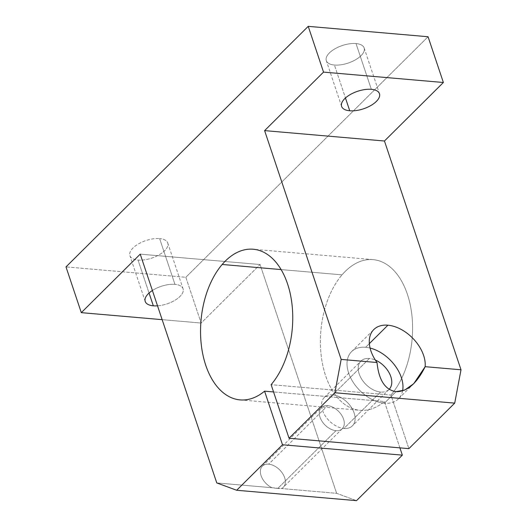 <?xml version="1.0" encoding="UTF-8"?>
<svg xmlns="http://www.w3.org/2000/svg" width="527" height="527" viewBox="0 0 527 527"><rect width="100%" height="100%" fill="white"/><g stroke="black" fill="none" stroke-linecap="round" stroke-linejoin="round"><path stroke-width="0.4" stroke-dasharray="2.63 1.98" d="M281.089 269.58L342.023 274.857A75.611 45.816 95 0 1 373.017 259.627A75.611 45.816 95 0 1 411.6 312.788A75.611 45.816 95 0 1 390.962 395.052L271.115 384.664L390.962 395.052L408.886 448.642L390.962 395.052A75.611 45.816 -85 0 0 405.573 289.369A75.611 45.816 -85 0 0 342.023 274.857L281.089 269.58M356.028 43.57L371.344 89.326L356.028 43.57A19.96 9.242 -18.5 0 1 364.157 47.964A19.96 9.242 -18.5 0 1 355.448 59.821A19.96 9.242 -18.5 0 1 334.428 65.025A19.96 9.242 -18.5 0 1 326.299 60.631A19.96 9.242 -18.5 0 1 335.007 48.774A19.96 9.242 -18.5 0 1 356.028 43.57A19.96 9.242 161.5 0 0 329.408 52.924A19.96 9.242 161.5 0 0 334.428 65.025L345.455 97.989L334.428 65.025A19.96 9.242 161.5 0 0 361.048 55.671A19.96 9.242 161.5 0 0 356.028 43.57M159.635 238.606L174.944 284.369A19.96 9.242 161.5 0 0 152.389 290.502A19.96 9.242 -18.5 0 1 174.944 284.369L159.635 238.606A19.96 9.242 -18.5 0 1 167.757 243A19.96 9.242 -18.5 0 1 159.049 254.857A19.96 9.242 -18.5 0 1 138.028 260.061A19.96 9.242 -18.5 0 1 129.899 255.667A19.96 9.242 -18.5 0 1 138.614 243.81A19.96 9.242 -18.5 0 1 159.635 238.606A19.96 9.242 161.5 0 0 133.008 247.967A19.96 9.242 161.5 0 0 138.028 260.061L149.055 293.025L138.028 260.061A19.96 9.242 161.5 0 0 164.648 250.707A19.96 9.242 161.5 0 0 159.635 238.606M380.613 392.042L343.947 428.451A19.96 12.912 -134.8 0 1 325.152 415.75A19.96 12.912 -134.8 0 1 324.27 397.51A19.96 12.912 -134.8 0 1 332.721 394.894L369.381 358.485A19.96 12.912 45.2 0 0 360.929 361.1A19.96 12.912 45.2 0 0 361.812 379.341A19.96 12.912 45.2 0 0 380.613 392.042A19.96 12.912 -134.8 0 1 359.177 373.893A19.96 12.912 -134.8 0 1 369.381 358.485A19.96 12.912 -134.8 0 1 375.343 360.053A19.96 12.912 45.2 0 0 369.381 358.485L332.721 394.894A19.96 12.912 -134.8 0 1 351.522 407.595A19.96 12.912 -134.8 0 1 352.398 425.836A19.96 12.912 -134.8 0 1 343.947 428.451L380.613 392.042A19.96 12.912 45.2 0 0 389.064 389.427A19.96 12.912 45.2 0 0 389.143 389.348A19.96 12.912 -134.8 0 1 380.613 392.042M335.969 430.671L277.736 488.503L271.945 487.712A14.868 9.618 -134.8 0 1 262.393 466.131A14.868 9.618 -134.8 0 1 268.684 464.182L327.61 405.671A14.868 9.618 45.2 0 0 321.312 407.621A14.868 9.618 45.2 0 0 321.964 421.211A14.868 9.618 45.2 0 0 335.969 430.671A14.868 9.618 45.2 0 0 342.267 428.721A14.868 9.618 45.2 0 0 341.615 415.131A14.868 9.618 45.2 0 0 327.61 405.671L268.684 464.182A14.868 9.618 -134.8 0 1 282.696 473.648A14.868 9.618 -134.8 0 1 283.348 487.238A14.868 9.618 -134.8 0 1 281.444 488.536L277.736 488.503L335.969 430.671A14.868 9.618 -134.8 0 1 320.001 417.153A14.868 9.618 -134.8 0 1 327.61 405.671A14.868 9.618 -134.8 0 1 343.578 419.196A14.868 9.618 -134.8 0 1 335.969 430.671M395.975 391.686L384.354 403.227A33.267 21.515 -134.8 0 1 353.024 382.062A33.267 21.515 -134.8 0 1 351.555 351.661A33.267 21.515 -134.8 0 1 365.639 347.3L369.361 343.611L365.639 347.3A33.267 21.515 -134.8 0 1 370.079 348.051A33.267 21.515 45.2 0 0 365.639 347.3A33.267 21.515 45.2 0 0 348.63 372.978A33.267 21.515 45.2 0 0 384.354 403.227L395.975 391.686M402.582 390.889A33.267 21.515 -134.8 0 1 398.438 398.867A33.267 21.515 -134.8 0 1 384.354 403.227A33.267 21.515 45.2 0 0 402.582 390.889M271.945 487.712L336.621 493.318L356.515 500.65L336.621 493.318L281.444 488.536A14.868 9.618 45.2 0 0 283.539 475.11A14.868 9.618 45.2 0 0 268.684 464.182A14.868 9.618 45.2 0 0 260.476 473.108A14.868 9.618 45.2 0 0 271.945 487.712L216.775 482.93L271.945 487.712M157.52 305.831A19.96 9.242 161.5 0 0 183.067 288.756A19.96 9.242 161.5 0 0 174.944 284.369A19.96 9.242 -18.5 0 1 181.163 295.14A19.96 9.242 -18.5 0 1 157.52 305.831M185.84 277.281L201.149 323.044L162.145 319.658L201.149 323.044L260.068 264.528L140.228 254.146L260.068 264.528L336.621 493.318L260.068 264.528L201.149 323.044L185.84 277.281L65.994 266.899L185.84 277.281L428.062 36.738L185.84 277.281M399.907 447.864L384.414 401.554L273.553 391.943L384.414 401.554A75.611 45.816 95 0 1 359.961 410.283A75.611 45.816 95 0 1 321.378 357.122A75.611 45.816 95 0 1 342.023 274.857A75.611 45.816 -85 0 0 325.574 375.586A75.611 45.816 -85 0 0 384.414 401.554L399.907 447.864M332.721 394.894A19.96 12.912 45.2 0 0 322.517 410.302A19.96 12.912 45.2 0 0 343.947 428.451A19.96 12.912 45.2 0 0 354.157 413.043A19.96 12.912 45.2 0 0 332.721 394.894M373.017 259.627L253.177 249.238M341.608 106.388L326.299 60.631M145.208 301.424L129.899 255.667M324.27 397.51L360.929 361.1M262.393 466.131L321.312 407.621M351.555 351.661L373.814 329.553M413.761 383.656L398.438 398.867M342.267 428.721L283.348 487.238M389.064 389.427L352.398 425.836M167.757 243L183.067 288.756M364.157 47.964L379.466 93.72M240.121 399.894L359.961 410.283"/><path stroke-width="0.79" d="M222.177 264.468L281.089 269.58L222.177 264.468A75.611 45.816 -85 0 0 201.538 346.733A75.611 45.816 -85 0 0 240.121 399.894A75.611 45.816 -85 0 0 264.574 391.166L282.498 444.755L236.676 490.262L216.775 482.93L140.228 254.146L81.303 312.656L65.994 266.899L308.223 26.35L323.532 72.107L264.613 130.617L341.16 359.407L334.876 392.747L454.715 403.129L461.006 369.789L425.144 366.687A33.267 21.515 45.2 0 0 387.898 325.199A33.267 21.515 45.2 0 0 373.814 329.553A33.267 21.515 45.2 0 0 377.022 362.51C378.775 380.119 385.092 389.842 395.975 391.686L404.69 390.085L413.761 383.656L425.144 366.687C416.916 383.419 407.193 391.759 395.975 391.686C385.092 389.842 378.775 380.119 377.022 362.51L341.16 359.407L377.022 362.51A33.267 21.515 -134.8 0 1 387.898 325.199L369.361 343.611L387.898 325.199A33.267 21.515 -134.8 0 1 425.144 366.687L461.006 369.789L384.453 141.005L264.613 130.617L384.453 141.005L443.372 82.495L323.532 72.107L443.372 82.495L428.062 36.738L308.223 26.35L428.062 36.738L443.372 82.495L384.453 141.005L461.006 369.789L454.715 403.129L334.876 392.747L289.046 438.253L271.115 384.664A75.611 45.816 -85 0 0 291.76 302.406A75.611 45.816 -85 0 0 253.177 249.238A75.611 45.816 -85 0 0 222.177 264.468A75.611 45.816 95 0 1 285.733 278.981A75.611 45.816 95 0 1 271.115 384.664L289.046 438.253L408.886 448.642L289.046 438.253L334.876 392.747L341.16 359.407L264.613 130.617L323.532 72.107L308.223 26.35L65.994 266.899L81.303 312.656L162.145 319.658L81.303 312.656L140.228 254.146L216.775 482.93L236.676 490.262L356.515 500.65L236.676 490.262L282.498 444.755L402.345 455.144L282.498 444.755L264.574 391.166L273.553 391.943L264.574 391.166A75.611 45.816 95 0 1 205.734 365.204A75.611 45.816 95 0 1 222.177 264.468M371.344 89.326A19.96 9.242 161.5 0 0 350.323 94.531A19.96 9.242 161.5 0 0 341.608 106.388A19.96 9.242 161.5 0 0 349.737 110.782L345.455 97.989L349.737 110.782A19.96 9.242 161.5 0 0 370.758 105.578A19.96 9.242 161.5 0 0 379.466 93.72A19.96 9.242 161.5 0 0 371.344 89.326A19.96 9.242 -18.5 0 1 376.357 101.428A19.96 9.242 -18.5 0 1 349.737 110.782A19.96 9.242 -18.5 0 1 344.717 98.681A19.96 9.242 -18.5 0 1 371.344 89.326M152.389 290.502A19.96 9.242 161.5 0 0 145.208 301.424A19.96 9.242 161.5 0 0 153.337 305.818L149.055 293.025L153.337 305.818A19.96 9.242 161.5 0 0 157.52 305.831A19.96 9.242 -18.5 0 1 153.337 305.818A19.96 9.242 -18.5 0 1 152.389 290.502M370.079 348.051A33.267 21.515 -134.8 0 1 402.582 390.889A33.267 21.515 45.2 0 0 370.079 348.051M375.343 360.053A19.96 12.912 -134.8 0 1 389.802 374.117A19.96 12.912 -134.8 0 1 389.143 389.348A19.96 12.912 45.2 0 0 389.802 374.117A19.96 12.912 45.2 0 0 375.343 360.053M356.515 500.65L402.345 455.144L399.907 447.864L402.345 455.144L356.515 500.65M408.886 448.642L454.715 403.129L408.886 448.642"/></g></svg>
